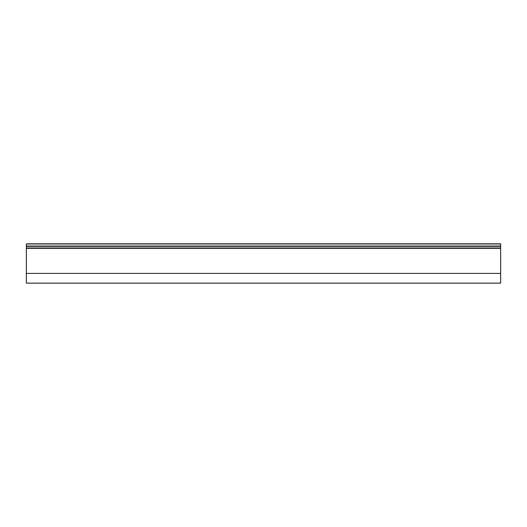 <?xml version="1.0" encoding="UTF-8"?>
<svg xmlns="http://www.w3.org/2000/svg" width="527" height="527" viewBox="0 0 527 527"><rect width="100%" height="100%" fill="white"/><g stroke="black" fill="none" stroke-linecap="round" stroke-linejoin="round"><path stroke-width="0.79" d="M26.35 273.421L26.35 283.144L500.65 283.144L500.65 243.856L26.35 243.856L26.35 273.421L500.65 273.421M26.35 248.131L500.65 248.131L26.35 248.131M26.35 246.188L500.65 246.188M26.35 248.289L500.65 248.289M26.35 247.98L500.65 247.98M26.35 246.346L500.65 246.346M26.35 246.03L500.65 246.03M26.35 244.008L500.65 244.008"/></g></svg>
